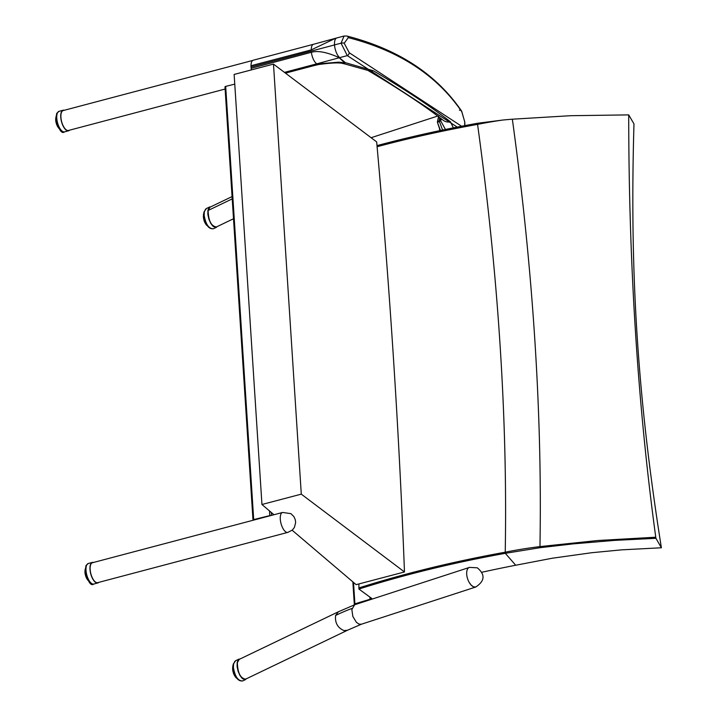 <?xml version="1.0" encoding="UTF-8"?>
<svg xmlns="http://www.w3.org/2000/svg" width="717" height="717" viewBox="0 0 717 717"><rect width="100%" height="100%" fill="white"/><g stroke="black" fill="none" stroke-linecap="round" stroke-linejoin="round"><path stroke-width="1.08" d="M347.467 630.261L344.026 630.601C337.662 627.859 334.848 622.822 335.583 615.5L338.478 611.735L239.209 659.38L237.354 662.651C237.677 672.86 240.428 678.363 245.617 679.142L347.539 630.225L361.395 624.22L475.81 586.999L473.57 586.847L471.284 585.224L469.268 582.545M361.395 624.22L359.029 624.113L356.376 622.293L352.836 616.414L351.859 609.584L354.61 604.781L469.438 567.425M233.5 218.748L216.382 226.966C211.183 226.178 208.432 220.675 208.118 210.466L209.973 207.204L232.075 196.592M371.63 599.233A1.291 0.493 176.3 0 0 370.08 599.269L354.897 603.822A1.291 0.493 176.3 0 0 354.297 604.288A1.291 0.493 176.3 0 0 354.503 604.53L354.816 604.709M355.91 604.297L365.616 601.196M234.764 84.14L225.685 86.39A1.291 0.493 176.3 0 0 224.977 86.882A1.291 0.493 176.3 0 0 225.111 87.08M270.909 515.541A1.291 0.493 176.3 0 0 269.789 515.613L253.701 519.592A1.291 0.493 176.3 0 0 252.993 520.094A1.291 0.493 176.3 0 0 253.083 520.255M282.238 512.547L92.43 562.746A10.298 4.329 75.2 0 0 90.405 571.619A10.298 4.329 75.2 0 0 95.675 582.186A10.298 4.329 75.2 0 0 97.691 582.652L287.508 532.462M252.796 60.425L63.186 110.561A10.298 4.329 75.2 0 0 61.169 119.434A10.298 4.329 75.2 0 0 66.43 130.001A10.298 4.329 75.2 0 0 68.456 130.467L225.12 89.042M301.292 494.147L261.947 504.49L234.136 74.443L273.482 64.1L301.292 494.147L404.478 571.96L356.152 584.66L292.142 530.221M261.947 504.49L273.966 514.734M404.478 571.96A3971.149 1494.622 76.6 0 0 376.667 141.912L273.482 64.1M628.719 114.89C628.755 264.25 637.772 405.015 655.759 537.212L597.808 540.51L539.955 546.587A1376.981 529.603 76.3 0 0 512.35 119.201L570.49 115.706L628.719 114.89L633.98 123.924C629.571 273.302 637.682 398.769 661.388 547.77L621.558 549.858L591.659 552.726L552.287 558.229L515.693 565.238L505.306 553.318L540.026 547.698L573.053 543.889L614.541 540.385L655.947 538.315L661.388 547.77M540.026 547.698L539.955 546.587A188.876 73.708 174.9 0 0 505.234 552.198A1376.981 529.603 76.3 0 0 477.567 124.382A188.876 73.708 -5.1 0 1 502.671 120.053A190.086 71.87 -2.3 0 1 512.35 119.201M358.867 587.94L358.939 589.051A580.053 222.915 176.3 0 1 505.306 553.318L505.234 552.198A580.053 222.915 176.3 0 0 358.867 587.94A1376.981 529.603 76.3 0 0 358.939 583.925M377.097 146.725A580.053 222.915 -3.7 0 1 477.567 124.382L477.495 123.27A580.053 222.915 176.3 0 0 376.999 145.614M655.947 538.315A2478.705 2248.763 -158.9 0 1 655.759 537.212M502.671 120.053L477.495 123.27M481.851 572.265A590.351 226.868 -3.7 0 1 515.693 565.238M358.939 589.051L371.8 598.489M441.134 118.672A37.687 14.483 176.3 0 1 439.378 121.056A7.77 2.796 95.5 0 1 439.387 121.352L439.387 121.388A4.804 1.649 -2.5 0 1 437.675 122.204A7.34 6.713 -163.6 0 1 437.657 121.998A4.804 1.846 176.3 0 0 439.378 121.056A7.77 2.796 -84.5 0 0 439.351 120.77L439.351 120.734A4.804 2.043 -4.9 0 1 437.648 121.791A7.34 6.713 16.5 0 0 437.657 121.998L437.415 122.078A9.16 4.678 -108 0 0 437.433 122.257L440.462 130.503M445.445 129.463L440.552 120.564L439.387 121.388L442.586 130.055M440.552 120.564L441.618 119.049M464.634 125.654L464.733 122.571A124.48 102.414 -56.6 0 0 464.706 122.141A124.48 102.414 123.4 0 0 464.679 121.711L461.882 111.879A2.572 2.169 146.1 0 0 461.569 111.018C436.375 74.227 398.177 49.24 346.956 36.047A2.572 1.963 104.2 0 1 348.274 37.634C399.136 50.638 437.003 75.384 461.882 111.879M457.213 127.088L347.297 55.621A2.572 1.748 -60.8 0 0 349.251 52.753L461.587 126.237M251.425 69.899A10.298 4.329 -104.8 0 1 251.165 68.321A10.638 4.472 -104.8 0 1 251.04 67.013L334.525 44.938A10.638 4.472 -104.8 0 0 339.661 57.638L347.297 55.621L341.05 43.217A2.572 0.986 -3.7 0 1 344.214 43.244L349.251 52.753M284.488 72.399L311.761 65.184A48.048 18.463 -3.7 0 1 316.977 63.956L338.729 62.164L344.716 62.809A10.298 7.977 -50.9 0 0 345.379 62.657A10.289 2.68 89.2 0 1 345.262 62.881L343.703 63.723L344.716 62.818L339.195 57.763A10.298 7.905 -50.4 0 0 339.347 57.719L345.379 62.657L373.387 70.768C405.741 89.957 431.446 106.976 450.5 121.827L453.332 127.859M440.139 130.566L437.433 122.257M440.095 130.575A10.37 5.297 -108 0 1 439.458 129.427M339.195 57.763L316.78 63.831A10.298 4.338 -104.6 0 1 311.393 52.278C317.909 50.423 327.221 52.233 339.347 57.719L339.661 57.638M343.703 63.723C340.279 62.433 331.863 62.711 318.465 64.557L316.78 63.831L284.452 72.381M443.043 120.16A10.37 9.339 -51.8 0 0 443.079 120.187A10.37 9.339 -51.8 0 0 450.5 121.827M443.16 120.25L443.079 120.187C424.787 105.856 399.71 89.258 367.857 70.391L367.857 70.4A10.37 7.609 -59.4 0 0 373.387 70.768M313.526 44.275A10.298 4.311 75 0 0 311.241 49.894L335.565 38.279L313.517 44.275A10.298 4.311 75 0 1 313.535 44.275L253.307 60.201A10.298 4.329 75.2 0 0 253.307 60.201A10.298 4.329 75.2 0 0 250.995 65.731A10.638 4.472 75.2 0 0 251.031 66.977L311.259 51.068M439.351 120.77A4.804 2.026 -4.8 0 1 437.648 121.809L438.58 116.719M440.704 118.341L439.351 120.734L439.629 117.516M459.418 110.194A2.572 2.169 146.1 0 1 461.569 111.018L464.777 121.962A2.572 0.995 176.1 0 0 464.679 121.711M346.831 36.011A2.572 1.963 104.2 0 1 346.956 36.038L344.079 36.02L341.05 43.172A2.572 0.986 -3.7 0 1 344.214 43.217L348.274 37.634M438.616 116.324L437.406 121.89A9.16 4.678 72 0 0 437.415 122.078M344.079 36.02L335.681 38.243M69.54 130.18A10.638 4.472 -104.8 0 1 68.545 130.799A10.638 4.472 -104.8 0 1 61.501 121.657A10.638 4.472 -104.8 0 1 63.105 110.23A10.638 4.472 -104.8 0 1 64.279 110.275M55.863 117.373L56.016 116.781M55.845 118.036L55.792 118.054A7.726 3.244 75.2 0 0 55.756 118.681L56.751 113.304L59.126 111.278A10.638 4.472 -104.8 0 0 56.777 118.242A10.638 4.472 -104.8 0 0 64.566 131.856C61.68 134.16 58.785 129.84 55.881 118.888M55.926 119.398L55.765 119.443A7.726 3.244 75.2 0 0 55.809 120.133L56.025 120.304M56.096 120.752L55.908 120.958A7.726 3.244 75.2 0 0 56.025 121.684L56.293 121.827M55.881 120.348L55.792 121.101A7.448 3.128 75.2 0 0 55.899 121.72L55.756 120.348M56.392 122.284L56.195 122.526A7.726 3.244 75.2 0 0 56.383 123.252L56.67 123.369M56.804 123.826L56.634 124.077A7.726 3.244 75.2 0 0 56.885 124.776L57.154 124.866M57.315 125.287L57.199 125.547A7.726 3.244 75.2 0 0 57.494 126.183L57.665 126.138M57.889 126.631L57.853 126.873A7.726 3.244 75.2 0 0 58.185 127.42L58.274 127.402M204.157 215.288L204.318 211.999L205.483 209.247L206.406 208.522L203.969 212.008L203.709 215.772A1.712 0.663 -3.6 0 1 204.157 215.288C205.725 224.358 208.817 228.848 213.424 228.75L213.424 228.75C208.737 229.288 205.501 224.968 203.709 215.772A1.712 0.663 -3.6 0 0 203.915 216.068M217.421 226.464L215.423 227.504L213.074 226.348L210.735 223.363L208.88 219.133L207.867 214.5L207.903 210.377L208.979 207.589L211.022 206.702M203.718 213.621L203.655 213.639A7.726 3.244 75.2 0 0 203.556 214.177L203.682 214.365M203.673 214.795L203.476 214.849A7.726 3.244 75.2 0 0 203.44 215.476L203.7 215.638M203.736 216.167L203.449 216.238A7.726 3.244 75.2 0 0 203.494 216.928L203.834 217.072M203.897 217.52L203.583 217.753A7.726 3.244 75.2 0 0 203.7 218.479L204.094 218.586M203.565 217.143L203.476 217.896A7.448 3.128 75.2 0 0 203.574 218.515M204.202 219.052L203.879 219.321A7.726 3.244 75.2 0 0 204.067 220.047L204.479 220.128M204.614 220.585L204.309 220.872A7.726 3.244 75.2 0 0 204.56 221.571L204.963 221.625M205.125 222.055L204.874 222.342A7.726 3.244 75.2 0 0 205.17 222.987L205.474 222.906M205.698 223.399L205.528 223.668A7.726 3.244 75.2 0 0 205.86 224.224L206.084 224.161M206.299 224.555L206.263 224.797A7.726 3.244 75.2 0 0 206.613 225.237L206.371 225.057A7.448 3.128 75.2 0 1 206.164 224.806M98.785 582.365A10.638 4.472 -104.8 0 1 97.781 582.984A10.638 4.472 -104.8 0 1 90.736 573.842A10.638 4.472 -104.8 0 1 92.341 562.415A10.638 4.472 -104.8 0 1 93.515 562.451M85.09 570.212L85.027 570.23A7.726 3.244 75.2 0 0 85 570.857L85.126 571.064M85.162 571.583L85.009 571.628A7.726 3.244 75.2 0 0 85.054 572.318L85.269 572.489M85.332 572.937L85.144 573.134A7.726 3.244 75.2 0 0 85.26 573.869L85.529 574.003M85.126 572.524L85.036 573.286A7.448 3.128 75.2 0 0 85.135 573.896M85.637 574.469L85.44 574.702A7.726 3.244 75.2 0 0 85.628 575.437L85.915 575.545M86.049 576.002L85.879 576.262A7.726 3.244 75.2 0 0 86.121 576.961L86.398 577.042M86.56 577.472L86.434 577.732A7.726 3.244 75.2 0 0 86.73 578.368L86.9 578.323M87.124 578.816L87.098 579.058A7.726 3.244 75.2 0 0 87.429 579.605L87.51 579.587M233.401 667.464L233.563 664.184L234.728 661.433L235.651 660.707L233.213 664.184L232.953 667.957A1.712 0.663 -3.6 0 1 233.401 667.464C234.961 676.543 238.053 681.033 242.669 680.935L242.669 680.935C237.981 681.473 234.746 677.144 232.953 667.957A1.712 0.663 -3.6 0 0 233.159 668.244M246.666 678.641L244.658 679.689L242.31 678.533L239.98 675.539L238.125 671.318L237.112 666.685L237.148 662.562L238.223 659.774L240.258 658.878M232.962 665.806L232.9 665.824A7.726 3.244 75.2 0 0 232.792 666.362L232.917 666.55M232.917 666.98L232.711 667.034A7.726 3.244 75.2 0 0 232.684 667.661L232.944 667.823M232.98 668.343L232.693 668.423A7.726 3.244 75.2 0 0 232.738 669.113L233.079 669.248M233.142 669.696L232.828 669.929A7.726 3.244 75.2 0 0 232.944 670.664L233.339 670.771M232.81 669.319L232.72 670.081A7.448 3.128 75.2 0 0 232.819 670.691L232.684 669.328M233.437 671.229L233.124 671.497A7.726 3.244 75.2 0 0 233.303 672.232L233.724 672.313M233.859 672.761L233.554 673.057A7.726 3.244 75.2 0 0 233.805 673.756L234.208 673.81M234.369 674.231L234.109 674.527A7.726 3.244 75.2 0 0 234.405 675.163L234.719 675.082M234.943 675.575L234.773 675.853A7.726 3.244 75.2 0 0 235.104 676.409L235.328 676.346M235.543 676.74L235.499 676.973A7.726 3.244 75.2 0 0 235.857 677.413L235.615 677.233A7.448 3.128 75.2 0 1 235.409 676.991M475.721 587.026A10.334 5.279 -108 0 1 466.704 574.245A10.334 5.279 -108 0 1 469.321 567.38L477.298 567.81C485.418 574.595 484.889 581.003 475.721 587.026M287.786 532.417A10.334 4.338 -104.8 0 1 280.293 519.189A10.334 4.338 -104.8 0 1 282.507 512.44L290.941 513.65L293.898 516.616L295.243 519.592L295.646 522.532L294.418 527.389L292.366 530.033L287.786 532.417M352.038 608.41A136.024 52.269 176.3 0 0 335.583 615.5M232.218 198.896L208.118 210.466M353.517 582.527L354.897 603.822M369.936 597.127L370.08 599.269M225.685 86.39L253.701 519.592M269.493 510.916L269.789 515.613M271.304 512.467L271.492 515.389M273.24 514.107L273.285 514.914M439.387 121.352A4.804 1.667 -2.6 0 1 437.675 122.186M464.733 122.177A2.572 0.995 176.1 0 0 464.777 121.962L464.831 122.822A2.572 0.986 176.5 0 0 464.831 122.822A2.572 0.986 176.5 0 0 464.733 122.571M336.873 37.929A10.638 4.472 75.2 0 0 334.525 44.893L341.05 43.19A2.572 0.986 -3.7 0 1 344.223 43.262L344.214 43.217M334.525 44.938L251.031 66.977M251.165 68.321L311.393 52.278M344.716 62.818A10.298 9.088 29.7 0 0 345.262 62.881M311.761 65.184A10.37 4.356 75.2 0 0 313.795 65.659L285.474 73.143M250.995 65.731L311.241 49.894M58.391 127.832L57.485 126.264M57.073 125.574A7.448 3.128 75.2 0 0 57.306 126.075M57.055 125.385L55.872 121.729M56.509 124.113A7.448 3.128 75.2 0 0 56.724 124.713M56.526 123.924L56.392 123.423M56.087 122.616A7.448 3.128 75.2 0 0 56.24 123.234M56.123 122.374L55.998 121.881M55.657 119.64A7.448 3.128 75.2 0 0 55.693 120.178M55.765 119.443L55.684 118.905M56.849 124.892L57.494 126.183M56.625 123.871L56.482 123.414M56.204 122.338L56.114 121.872M206.066 224.636L206.72 225.255M204.748 222.369A7.448 3.128 75.2 0 0 204.981 222.87M204.73 222.189L204.587 221.714M203.44 217.143L204.157 220.917A7.448 3.128 75.2 0 0 204.399 221.508M204.202 220.719L204.067 220.218M203.762 219.411A7.448 3.128 75.2 0 0 203.924 220.029M203.807 219.169L203.682 218.676M203.341 216.444A7.448 3.128 75.2 0 0 203.377 216.973M203.727 213.576L203.458 214.41M203.673 214.724L203.413 216.175M203.449 216.238L203.511 217.663M205.474 223.453L205.17 222.987M205.277 223.077L204.695 222.252M205.967 224.269L205.161 223.068M204.3 220.666L204.166 220.209M203.888 219.133L203.789 218.667M86.022 570.427A10.638 4.472 -104.8 0 1 88.37 563.463L85.995 565.489L85.126 571.073C88.03 582.016 90.925 586.345 93.81 584.032A10.638 4.472 -104.8 0 1 86.022 570.427M86.309 577.75A7.448 3.128 75.2 0 0 86.542 578.252M86.291 577.57L86.157 577.095M85.753 576.298A7.448 3.128 75.2 0 0 85.959 576.889M85.762 576.101L85.628 575.608M85.323 574.801A7.448 3.128 75.2 0 0 85.484 575.419M85.368 574.559L85.242 574.057M85.323 574.613L85 572.533M84.902 571.825A7.448 3.128 75.2 0 0 84.929 572.363M85.009 571.628L85.054 571.082M85.054 571.503L85.063 573.053M87.044 578.834L86.73 578.368M86.838 578.458L86.094 577.077M87.537 579.65L86.73 578.449M85.861 576.056L85.726 575.599M85.448 574.514L85.35 574.057M235.301 676.821L234.405 675.244M233.984 674.545A7.448 3.128 75.2 0 0 234.226 675.056M233.966 674.365L233.007 671.399M233.428 673.093A7.448 3.128 75.2 0 0 233.634 673.684M233.446 672.896L233.312 672.403M233.007 671.596A7.448 3.128 75.2 0 0 233.159 672.214M233.043 671.354L232.917 670.852M232.586 668.62A7.448 3.128 75.2 0 0 232.613 669.158M232.989 665.779L232.693 666.595M235.113 676.427L235.929 677.395M232.693 668.423L232.738 667.877M232.738 668.298L232.747 669.848M233.769 673.872L234.405 675.163M233.545 672.851L233.401 672.394M233.133 671.309L233.034 670.852M354.61 604.781L338.406 611.771M437.702 116.046L371.101 137.718M224.977 86.882L252.993 520.094M273.365 514.214L273.41 514.887M352.854 581.962L354.297 604.288M464.804 125.618L464.831 122.822M318.473 64.557L313.795 65.659M344.25 63.795L367.857 70.4M63.105 110.23L59.126 111.278M68.545 130.799L64.566 131.856M55.845 117.955L55.729 119.38M55.809 119.318L55.827 120.868M58.202 127.447L59.009 128.46M209.848 206.881L206.406 208.522M216.453 227.307L213.424 228.75M203.709 213.684L203.861 212.779M204.569 221.705L204.157 220.917M204.695 222.243L204.524 221.696M92.341 562.415L88.37 563.463M97.781 582.984L93.81 584.032M85.251 568.966L85.036 570.212M85.09 570.14L84.973 571.566M85.323 574.604L86.139 577.095M87.447 579.632L88.245 580.645M239.084 659.066L235.651 660.707M245.698 679.492L242.669 680.935M232.953 665.86L233.097 664.964M232.756 666.944L232.658 668.361M232.792 670.7L232.998 671.408M235.875 677.368L236.449 678.121"/></g></svg>
